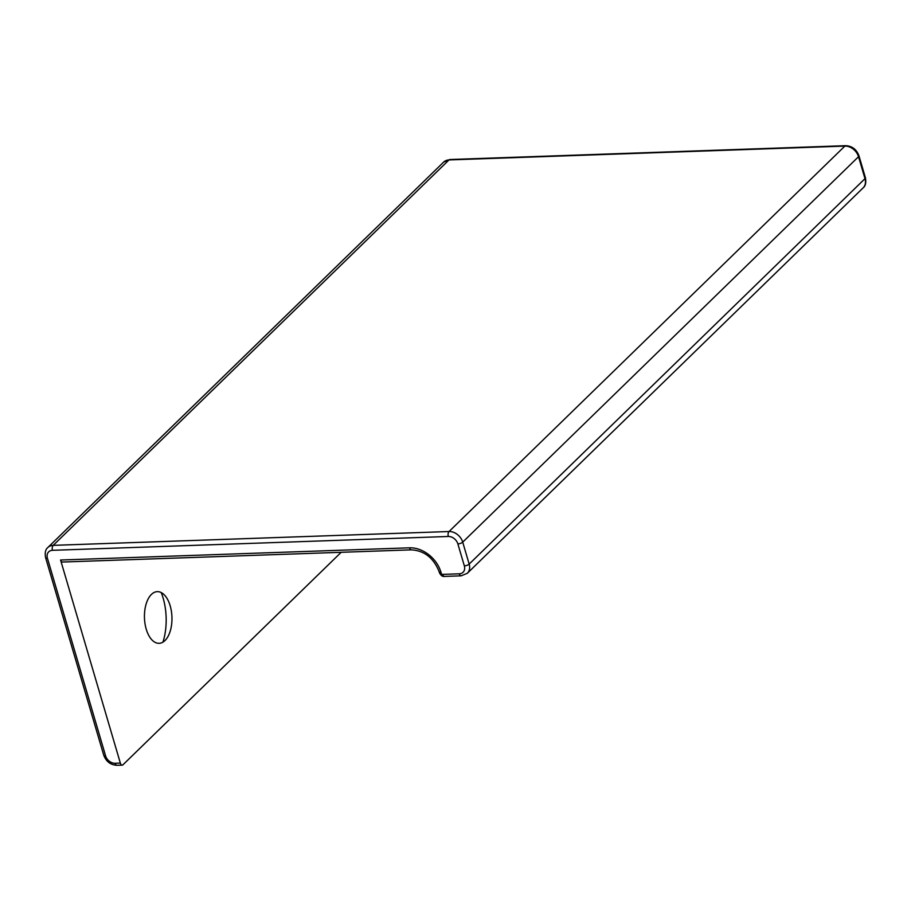 <?xml version="1.0" encoding="UTF-8"?>
<svg xmlns="http://www.w3.org/2000/svg" width="911" height="911" viewBox="0 0 911 911"><rect width="100%" height="100%" fill="white"/><g stroke="black" fill="none" stroke-linecap="round" stroke-linejoin="round"><path stroke-width="1.37" d="M151.42 594.428A25.85 13.745 -92 0 1 166.132 597.081A25.85 13.745 -92 0 1 167.533 637.29A25.85 13.745 -92 0 1 164.993 640.535A25.85 13.745 -92 0 1 146.227 629.148A25.85 13.745 -92 0 1 151.42 594.428M411.396 549.845L62.415 562.041A3.69 1.959 -92 0 1 60.57 560.014L120.343 763.099L115.139 763.281A8.62 6.571 45.8 0 1 105.585 755.857L47.429 558.249A8.62 6.571 45.8 0 1 52.462 550.312L448.314 536.477A8.62 6.571 45.8 0 1 457.869 543.913L464.337 565.868A8.62 6.571 45.8 0 1 459.303 573.805L442.632 574.385A3.69 1.959 -92 0 0 444.477 576.412C442.564 576.788 440.89 575.547 439.444 572.7A3.69 1.355 -16.4 0 0 441.266 573.326L440.947 572.222A3.69 1.355 -16.4 0 1 439.113 571.607C433.602 557.919 424.367 550.665 411.396 549.845A3.69 1.959 -92 0 1 409.551 547.818A28.309 21.591 45.8 0 1 440.947 572.222M341.192 552.294L123.031 764.728A3.69 1.959 -92 0 1 122.188 765.126A3.69 1.959 -92 0 1 120.343 763.099M161.236 592.571A44.309 23.561 -92 0 1 162.967 642.118M52.462 550.312A3.69 1.959 88 0 1 53.202 545.359L449.021 159.926A12.31 9.383 45.8 0 0 443.657 162.09L47.85 547.511A12.31 9.383 45.8 0 1 53.202 545.359L449.055 531.523A12.31 9.383 45.8 0 1 462.708 542.136L469.165 564.091A12.31 9.383 45.8 0 1 467.343 573.27L863.161 187.837A12.31 9.383 45.8 0 0 864.983 178.658L469.165 564.091A3.69 1.355 163.6 0 1 464.337 565.868M448.314 536.477A3.69 1.959 88 0 1 449.055 531.523L844.873 146.09A12.31 9.383 45.8 0 1 858.526 156.703L864.983 178.658A3.69 1.355 163.6 0 0 865.404 177.725C866.281 182.587 865.53 185.958 863.161 187.837M443.657 162.09L449.863 159.527A3.69 1.959 88 0 0 449.021 159.926L844.873 146.09A3.69 1.959 88 0 1 845.715 145.692C852.104 146.033 856.511 149.393 858.948 155.77A3.69 1.355 163.6 0 1 858.526 156.703L462.708 542.136A3.69 1.355 163.6 0 1 457.869 543.913M47.85 547.511C45.47 549.401 44.719 552.772 45.596 557.634A3.69 1.355 -16.4 0 0 47.429 558.249M122.188 765.126L116.984 765.308A3.69 1.959 -92 0 1 115.139 763.281M116.984 765.308C110.595 764.967 106.188 761.607 103.752 755.23A3.69 1.355 -16.4 0 0 105.585 755.857M444.477 576.412L461.148 575.832A3.69 1.959 -92 0 1 459.303 573.805M409.551 547.818L60.57 560.014M441.266 573.326A1.23 0.934 -134.2 0 0 442.632 574.385M449.863 159.527L845.715 145.692M858.948 155.77L865.404 177.725M461.148 575.832L467.343 573.27M103.752 755.23L45.596 557.634M439.444 572.7L439.113 571.607"/></g></svg>
